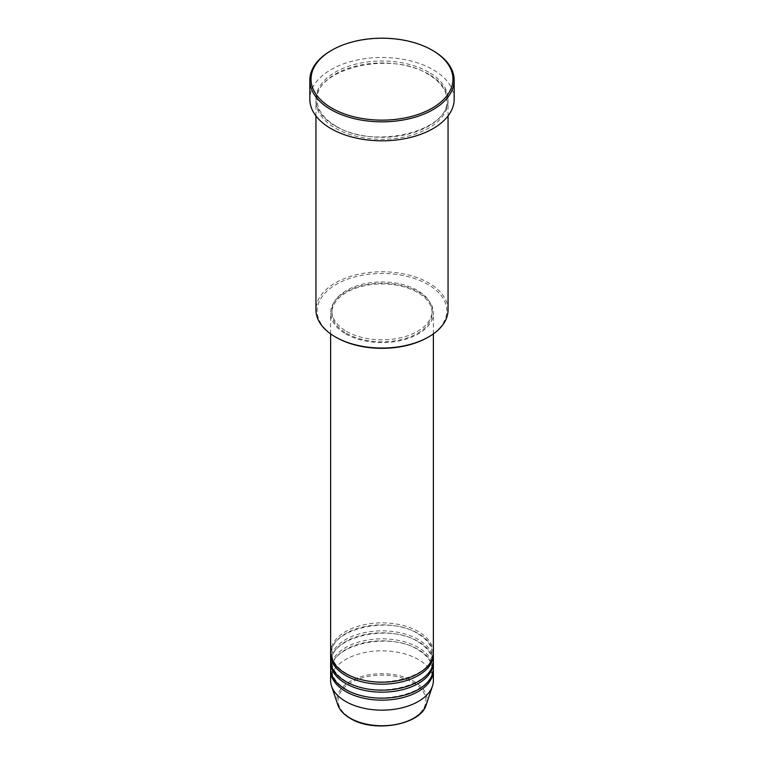 <?xml version="1.0" encoding="UTF-8"?>
<svg xmlns="http://www.w3.org/2000/svg" width="764" height="764" viewBox="0 0 764 764"><rect width="100%" height="100%" fill="white"/><g stroke="black" fill="none" stroke-linecap="round" stroke-linejoin="round"><path stroke-width="0.57" stroke-dasharray="3.82 2.86" d="M433.379 652.513A51.379 29.662 0 0 0 418.328 631.541A51.379 29.662 0 0 0 362.337 625.114A51.379 29.662 0 0 0 330.621 652.513M433.35 653.516A51.379 29.662 0 0 0 418.328 633.537A51.379 29.662 0 0 0 363.139 626.919A51.379 29.662 0 0 0 330.65 653.516M433.379 660.507A51.379 29.662 0 0 0 418.328 639.535A51.379 29.662 0 0 0 362.337 633.098A51.379 29.662 0 0 0 330.621 660.507M433.35 661.509A51.379 29.662 0 0 0 418.328 641.531A51.379 29.662 0 0 0 363.139 634.913A51.379 29.662 0 0 0 330.65 661.509M433.379 668.5A51.379 29.662 0 0 0 418.328 647.519A51.379 29.662 0 0 0 362.337 641.091A51.379 29.662 0 0 0 330.621 668.5M433.35 669.493A51.379 29.662 0 0 0 418.328 649.524A51.379 29.662 0 0 0 363.139 642.906A51.379 29.662 0 0 0 330.65 669.493M336.15 337.373A64.835 37.436 180 0 1 336.15 284.437A64.835 37.436 180 0 1 427.85 284.437A64.835 37.436 180 0 1 427.85 337.373M448.057 309.907A66.057 38.143 0 0 0 428.709 282.938A66.057 38.143 0 0 0 356.721 274.668A66.057 38.143 0 0 0 315.943 309.907M428.709 74.175A66.057 38.143 0 0 0 356.721 65.905A66.057 38.143 0 0 0 315.943 101.144A66.057 38.143 0 0 0 335.291 128.113A66.057 38.143 0 0 0 407.279 136.374A66.057 38.143 0 0 0 448.057 101.144A66.057 38.143 0 0 0 428.709 74.175M345.672 333.878A51.379 29.662 0 0 0 401.663 340.305A51.379 29.662 0 0 0 433.379 312.896A51.379 29.662 0 0 0 418.328 291.924A51.379 29.662 0 0 0 362.337 285.497A51.379 29.662 0 0 0 330.621 312.896A51.379 29.662 0 0 0 345.672 333.878M346.531 333.381A50.157 28.956 0 0 0 401.195 339.655A50.157 28.956 0 0 0 432.157 312.896A50.157 28.956 0 0 0 417.469 292.421A50.157 28.956 0 0 0 362.804 286.147A50.157 28.956 0 0 0 331.843 312.896A50.157 28.956 0 0 0 346.531 333.381M346.531 331.375A50.157 28.956 0 0 0 401.195 337.659A50.157 28.956 0 0 0 432.157 310.9A50.157 28.956 0 0 0 417.469 290.425A50.157 28.956 0 0 0 362.804 284.151A50.157 28.956 0 0 0 331.843 310.9A50.157 28.956 0 0 0 346.531 331.375M454.179 99.139A72.179 41.676 0 0 0 433.035 69.677A72.179 41.676 0 0 0 354.381 60.642A72.179 41.676 0 0 0 309.821 99.139M433.379 680.485A51.379 29.662 0 0 0 418.328 659.513A51.379 29.662 0 0 0 362.337 653.077A51.379 29.662 0 0 0 330.621 680.485M330.965 50.701A72.179 41.676 180 0 1 433.035 50.701M413.028 682.548A43.882 25.336 180 0 1 413.028 718.38A43.882 25.336 180 0 1 350.972 718.38A43.882 25.336 180 0 1 350.972 682.548A43.882 25.336 180 0 1 413.028 682.548M426.255 704.656A45.066 26.024 0 0 0 413.868 681.326A45.066 26.024 0 0 0 360.866 676.742A45.066 26.024 0 0 0 337.745 704.656M428.709 72.169A66.057 38.143 0 0 0 335.291 72.169A66.057 38.143 0 0 0 335.291 126.108A66.057 38.143 0 0 0 428.709 126.108A66.057 38.143 0 0 0 428.709 72.169M346.283 673.428C336.771 667.717 331.968 661.08 331.843 653.516C329.083 629.679 388.914 614.886 417.717 633.595C427.229 639.315 432.032 645.952 432.157 653.516C434.917 677.353 375.086 692.146 346.283 673.428M346.283 681.421C336.771 675.71 331.968 669.073 331.843 661.509C329.083 637.663 388.914 622.88 417.717 641.588C427.229 647.299 432.032 653.936 432.157 661.509C434.917 685.346 375.086 700.139 346.283 681.421M346.283 689.414C336.771 683.704 331.968 677.066 331.843 669.493C329.083 645.656 388.914 630.863 417.717 649.581C427.229 655.292 432.032 661.93 432.157 669.493C434.917 693.34 375.086 708.132 346.283 689.414M335.902 126.05C323.592 118.668 317.346 110.035 317.165 100.141C313.737 69.037 390.891 50.118 428.098 74.232C440.408 81.614 446.653 90.248 446.835 100.141C450.263 131.246 373.109 150.164 335.902 126.05M433.379 333.878L433.379 312.896M432.157 312.896L432.157 310.9M448.057 115.927L448.057 101.144M315.943 115.927L315.943 101.144M331.843 312.896L331.843 310.9M330.621 333.878L330.621 312.896"/><path stroke-width="1.15" d="M330.621 333.878L330.621 652.513A51.379 29.662 0 0 0 345.672 673.495A51.379 29.662 0 0 0 401.663 679.922A51.379 29.662 0 0 0 433.379 652.513L433.379 333.878M330.65 653.516A51.379 29.662 0 0 0 330.621 654.519A51.379 29.662 0 0 0 345.672 675.491A51.379 29.662 0 0 0 401.663 681.918A51.379 29.662 0 0 0 433.379 654.519A51.379 29.662 0 0 0 433.35 653.516M330.621 654.519L330.621 660.507A51.379 29.662 0 0 0 345.672 681.488A51.379 29.662 0 0 0 401.663 687.915A51.379 29.662 0 0 0 433.379 660.507L433.379 654.519M330.65 661.509A51.379 29.662 0 0 0 330.621 662.503A51.379 29.662 0 0 0 345.672 683.484A51.379 29.662 0 0 0 401.663 689.911A51.379 29.662 0 0 0 433.379 662.503A51.379 29.662 0 0 0 433.35 661.509M330.621 662.503L330.621 668.5A51.379 29.662 0 0 0 345.672 689.472A51.379 29.662 0 0 0 401.663 695.909A51.379 29.662 0 0 0 433.379 668.5L433.379 662.503M330.65 669.493A51.379 29.662 0 0 0 330.621 670.496A51.379 29.662 0 0 0 345.672 691.468A51.379 29.662 0 0 0 401.663 697.904A51.379 29.662 0 0 0 433.379 670.496A51.379 29.662 0 0 0 433.35 669.493M428.709 336.876L427.85 337.373A64.835 37.436 180 0 1 336.15 337.373L335.291 336.876A66.057 38.143 0 0 0 428.709 336.876A66.057 38.143 0 0 0 448.057 309.907L448.057 115.927M331.824 108.135A70.956 40.969 0 0 0 432.176 108.135A70.956 40.969 0 0 0 432.176 50.195L433.035 50.701A72.179 41.676 180 0 1 454.179 80.163A72.179 41.676 180 0 1 409.619 118.668A72.179 41.676 180 0 1 330.965 109.634A72.179 41.676 180 0 1 309.821 80.163A72.179 41.676 180 0 1 330.965 50.701L331.824 50.195A70.956 40.969 0 0 0 331.824 108.135M309.821 80.163L309.821 99.139A72.179 41.676 0 0 0 330.965 128.61A72.179 41.676 0 0 0 409.619 137.644A72.179 41.676 0 0 0 454.179 99.139L454.179 80.163M330.621 670.496L330.621 680.485A51.379 29.662 0 0 0 331.547 686.11A51.379 29.662 0 0 0 345.672 701.457A51.379 29.662 0 0 0 397.06 708.849A51.379 29.662 0 0 0 432.453 686.11A51.379 29.662 0 0 0 433.379 680.485L433.379 670.496M433.035 50.701L432.176 50.195A70.956 40.969 0 0 0 331.824 50.195M315.943 115.927L315.943 309.907A66.057 38.143 0 0 0 335.291 336.876L336.15 337.373M350.132 718.122A45.066 26.024 0 0 0 395.208 724.597A45.066 26.024 0 0 0 426.255 704.656C420.954 725.017 373.73 733.163 350.351 718.437C343.848 714.655 339.646 710.062 337.745 704.656A45.066 26.024 0 0 0 350.132 718.122M426.255 704.656L432.453 686.11M337.745 704.656L331.547 686.11"/></g></svg>
